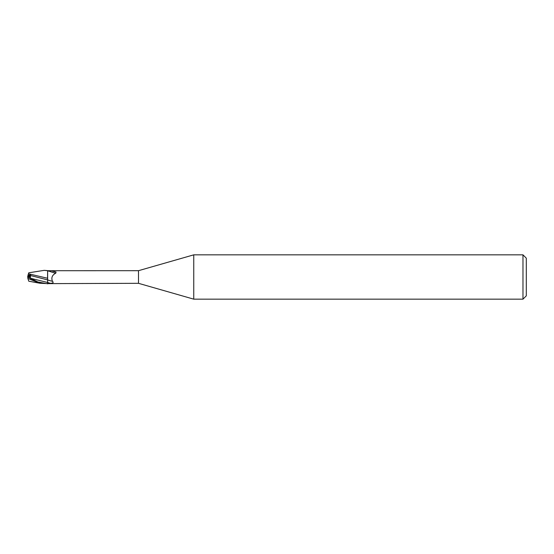 <?xml version="1.0" encoding="UTF-8"?>
<svg xmlns="http://www.w3.org/2000/svg" width="554" height="554" viewBox="0 0 554 554"><rect width="100%" height="100%" fill="white"/><g stroke="black" fill="none" stroke-linecap="round" stroke-linejoin="round"><path stroke-width="0.83" d="M28.808 277.533L28.808 275.158L30.117 275.151L29.21 277.727L30.117 275.151L28.005 275.165L27.7 277.007L28.808 276.467L27.721 277M193.755 299.16L138.5 283.316L138.5 270.684L193.755 254.84L522.976 254.84L526.3 258.164L526.3 295.836L522.976 299.16L193.755 299.16L193.755 254.84M522.976 299.16L522.976 254.84M47.568 281.21L47.651 283.89L47.644 282.471L47.644 283.627L39.846 283.239L27.873 278.433L27.7 276.432M31.038 278.918L30.498 278.288L30.463 275.504L47.547 279.888L47.644 278.219M47.547 278.406L47.644 270.65L47.547 278.406M138.5 283.316L47.644 283.627M47.644 278.281L28.455 273.759L28.773 272.797L44.195 270.352L47.644 270.712L138.5 270.684M47.644 278.891L47.644 271.169L51.453 270.747L56.03 272.035L55.815 273.15C52.194 275.006 51.072 277.72 52.443 281.3C53.821 282.526 53.101 283.198 50.282 283.302L49.5 283.316M47.651 283.89L47.644 279.902A7.237 0.803 -160.3 0 0 52.443 281.3M48.302 270.864A6.863 0.762 -160.3 0 0 55.815 273.15M51.453 270.747A7.209 0.796 -160.3 0 0 56.03 272.035M47.644 270.712L47.644 273.094M28.808 276.155L30.525 274.839L28.005 275.165M44.195 270.352L47.644 270.615M46.654 283.648L37.866 281.979L28.884 277.568M28.081 274.916L28.476 273.704M30.463 275.504L30.525 274.839M27.7 277.007L30.629 278.42M39.846 283.239L28.773 281.197L27.873 278.433M47.644 282.464A9.986 1.101 -160.3 0 0 50.282 283.302M30.498 278.288L47.609 282.471"/></g></svg>
